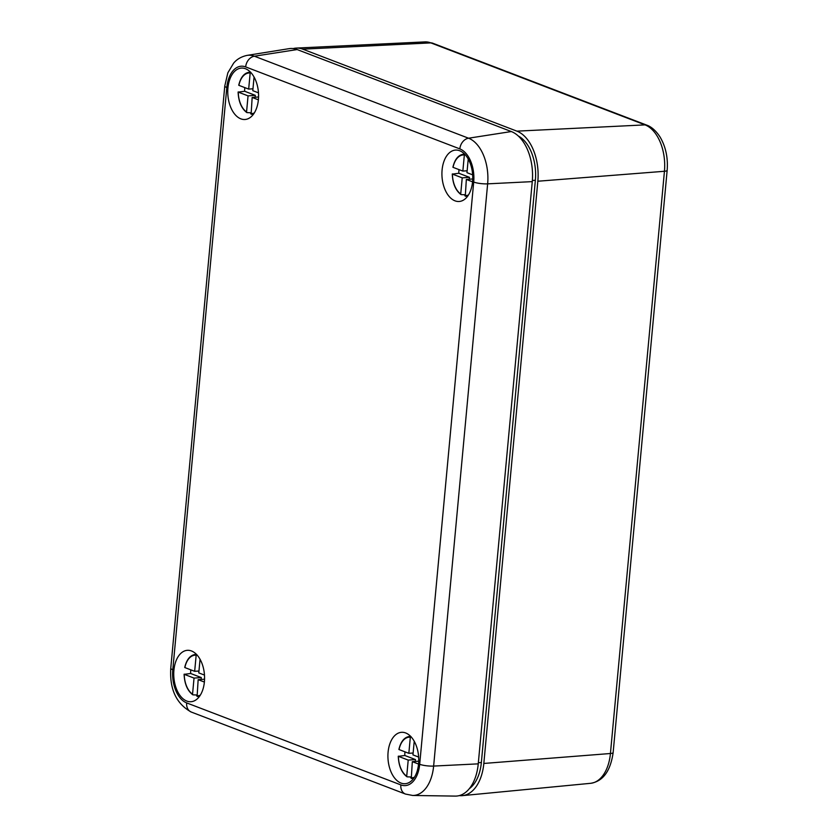 <?xml version="1.0" encoding="UTF-8"?>
<svg xmlns="http://www.w3.org/2000/svg" width="838" height="838" viewBox="0 0 838 838"><rect width="100%" height="100%" fill="white"/><g stroke="black" fill="none" stroke-linecap="round" stroke-linejoin="round"><path stroke-width="1.26" d="M469.353 788.642A37.595 22.396 -94.1 0 0 481.358 762.507L535.367 180.275A37.595 22.396 -94.1 0 0 518.293 136.007M459.308 795.597A41.774 24.878 -94.1 0 0 462.471 795.629A41.774 24.878 -94.1 0 0 483.83 763.449L537.839 181.228A41.774 24.878 -94.1 0 0 516.899 131.147L302.728 49.149A41.774 24.878 -94.1 0 0 296.306 48.08A41.774 24.878 -94.1 0 0 293.185 48.573M227.936 87.959A25.758 15.346 85.9 0 1 241.606 68.077A25.758 15.346 85.9 0 1 258.471 92.693A25.758 15.346 85.9 0 1 245.304 119.467A25.758 15.346 85.9 0 1 227.936 87.959M478.247 763.858A41.774 24.878 85.9 0 1 455.254 796.1L412.673 795.461A38.077 22.678 -94.1 0 0 433.634 766.068L478.247 763.858L532.266 181.626A41.774 24.878 85.9 0 0 511.316 131.545L297.144 49.557A41.774 24.878 85.9 0 0 289.1 48.656L247.053 55.392C238.421 57.246 234.703 61.918 233.634 63.133L227.863 72.78L224.783 85.958L170.774 668.19C169.506 689.224 176.357 703.847 191.294 712.059L405.466 794.057L412.673 795.461M472.58 181.616A25.758 15.346 85.9 0 1 459.475 201.455A25.758 15.346 85.9 0 1 442.097 169.946A25.758 15.346 85.9 0 1 455.778 150.075A25.758 15.346 85.9 0 1 472.58 181.616M204.399 681.849A25.758 15.346 -94.1 0 0 187.586 650.309A25.758 15.346 -94.1 0 0 173.854 677.125A25.758 15.346 -94.1 0 0 191.294 701.689A25.758 15.346 -94.1 0 0 204.399 681.849M418.571 763.847A25.758 15.346 -94.1 0 0 401.758 732.297A25.758 15.346 -94.1 0 0 388.025 759.113A25.758 15.346 -94.1 0 0 405.466 783.687A25.758 15.346 -94.1 0 0 418.571 763.847M253.579 114.052A21.044 12.528 85.9 0 1 251.63 114.23A21.044 12.528 85.9 0 1 251.117 114.198L252.165 97.438L258.565 96.978M251.117 114.198L250.677 113.549A20.342 12.12 85.9 0 0 254.302 112.962M254.061 77.044L252.793 90.672L258.481 92.85M250.74 72.267L250.174 72.99A20.342 12.12 85.9 0 0 238.882 85.34L248.677 89.09L252.971 88.786M250.174 72.99L248.677 89.09M244.811 87.613A21.778 12.968 -94.1 0 0 244.644 91.258L238.254 92.117L248.048 95.867L246.561 111.967L247.001 112.617L250.751 112.753M248.048 95.867L255.307 95.343L255.129 97.229M238.348 91.918L238.254 92.117A20.342 12.12 85.9 0 0 246.561 111.967L247.001 112.617M244.644 91.258L255.307 95.343M258.387 99.827L252.165 97.438M467.751 196.04A21.044 12.528 85.9 0 1 465.802 196.228A21.044 12.528 85.9 0 1 465.289 196.186L466.337 179.437L472.737 178.976M465.289 196.186L464.849 195.537A20.342 12.12 85.9 0 0 468.473 194.961M468.233 159.042L466.965 172.67L472.653 174.838M464.912 154.265L464.346 154.978A20.342 12.12 85.9 0 0 453.044 167.338L462.848 171.088L467.143 170.774M464.346 154.978L462.848 171.088M458.983 169.611A21.778 12.968 -94.1 0 0 458.815 173.257L452.426 174.105L462.22 177.855L460.722 193.966L461.172 194.615L464.922 194.751M462.22 177.855L469.469 177.331L469.301 179.217M452.51 173.906L452.426 174.105A20.342 12.12 85.9 0 0 460.722 193.966L461.172 194.615M458.815 173.257L469.469 177.331M472.559 181.815L466.337 179.437M413.742 778.272A21.044 12.528 85.9 0 1 411.793 778.45A21.044 12.528 85.9 0 1 411.28 778.418L412.327 761.658L418.728 761.197M411.28 778.418L410.83 777.769A20.342 12.12 85.9 0 0 414.464 777.182M414.223 741.274L412.956 754.891L418.644 757.07M410.903 736.487L410.327 737.21A20.342 12.12 85.9 0 0 399.035 749.56L408.839 753.32L413.134 753.006M410.327 737.21L408.839 753.32M404.974 751.833A21.778 12.968 -94.1 0 0 404.806 755.488L398.406 756.337L408.211 760.087L406.713 776.187L407.163 776.836L410.903 776.973M408.211 760.087L415.459 759.563L415.281 761.449M398.5 756.138L398.406 756.337A20.342 12.12 85.9 0 0 406.713 776.187L407.163 776.836M404.806 755.488L415.459 759.563M418.55 764.047L412.327 761.658M199.57 696.273A21.044 12.528 85.9 0 1 197.621 696.462A21.044 12.528 85.9 0 1 197.108 696.42L198.156 679.67L204.556 679.209M199.392 696.525L196.658 695.77A20.342 12.12 85.9 0 0 200.292 695.194M200.052 659.276L198.784 672.904L204.472 675.072M196.731 654.499L196.165 655.211A20.342 12.12 85.9 0 0 184.863 667.572L194.667 671.322L198.962 671.018M196.165 655.211L194.667 671.322M190.802 669.845A21.778 12.968 -94.1 0 0 190.635 673.49L184.245 674.339L194.039 678.089L192.541 694.199L192.991 694.849L196.741 694.985M194.039 678.089L201.288 677.565L201.12 679.461M184.329 674.15L184.245 674.339A20.342 12.12 85.9 0 0 192.541 694.199L192.991 694.849M190.635 673.49L201.288 677.565M204.378 682.048L198.156 679.67M535.367 180.275L532.36 180.495M432.628 43.167A6.966 5.384 110.9 0 0 430.868 42.895A38.695 23.045 85.9 0 0 424.929 41.9L432.628 43.167L646.8 125.155C649.031 125.899 654.457 128.413 660.051 136.992C665.77 146.755 668.137 157.879 667.153 170.355L613.144 752.576A6.966 1.498 -174.7 0 1 610.431 753.509A38.695 23.045 85.9 0 1 590.643 783.31L462.471 795.629M646.8 125.155A6.966 5.384 110.9 0 0 645.04 124.883A38.695 23.045 85.9 0 1 664.44 171.277L537.839 181.228M667.153 170.355A6.966 1.498 -174.7 0 1 664.44 171.277L610.431 753.509L483.83 763.449M481.358 762.507L478.351 762.727M302.728 49.149L430.868 42.895L645.04 124.883L516.899 131.147M186.665 702.904L400.836 784.902A27.654 16.467 -94.1 0 0 419.691 764.277L473.7 182.045A27.654 16.467 -94.1 0 0 459.832 148.892L245.66 66.904A27.654 16.467 -94.1 0 0 226.815 87.529L172.796 669.751A27.654 16.467 -94.1 0 0 186.665 702.904A10.444 8.087 110.9 0 0 191.294 712.059M400.836 784.902A10.444 8.087 110.9 0 0 405.466 794.057M419.691 764.277A10.444 2.252 5.3 0 0 433.634 766.068L487.643 183.847A38.077 22.678 -94.1 0 0 468.557 138.207L511.316 131.545M459.832 148.892A10.444 8.087 -69.1 0 1 468.557 138.207L254.385 56.209L297.144 49.557M473.7 182.045A10.444 2.252 5.3 0 0 487.643 183.847L532.266 181.626M172.796 669.751A10.444 2.252 -174.7 0 1 170.774 668.19M245.66 66.904A10.444 8.087 -69.1 0 1 254.385 56.209A38.077 22.678 -94.1 0 0 247.053 55.392M226.815 87.529A10.444 2.252 -174.7 0 1 224.783 85.958M250.353 72.026L248.614 72.351A21.044 12.528 85.9 0 1 250.572 72.257M464.524 154.024L462.786 154.339A21.044 12.528 85.9 0 1 464.744 154.244M410.515 736.246L408.766 736.571A21.044 12.528 85.9 0 1 410.725 736.476M196.343 654.258L194.605 654.572A21.044 12.528 85.9 0 1 196.563 654.478M613.144 752.576C610.504 771.065 603.014 781.309 590.643 783.31M424.929 41.9L296.306 48.08M246.781 112.543C241.417 108.448 238.526 101.608 238.107 92.012M251.086 114.198L253.401 114.293M248.614 72.351C243.816 73.419 240.527 77.714 238.736 85.235M460.952 194.542C455.589 190.446 452.698 183.595 452.279 174M465.258 196.186L467.573 196.291M462.786 154.339C457.988 155.407 454.699 159.702 452.908 167.223M406.943 776.763C401.58 772.667 398.689 765.827 398.27 756.232M411.249 778.418L413.553 778.512M408.766 736.571C403.968 737.639 400.679 741.934 398.898 749.455M192.771 694.775C187.408 690.68 184.517 683.829 184.098 674.234M194.605 654.572C189.807 655.641 186.518 659.935 184.727 667.457"/></g></svg>

